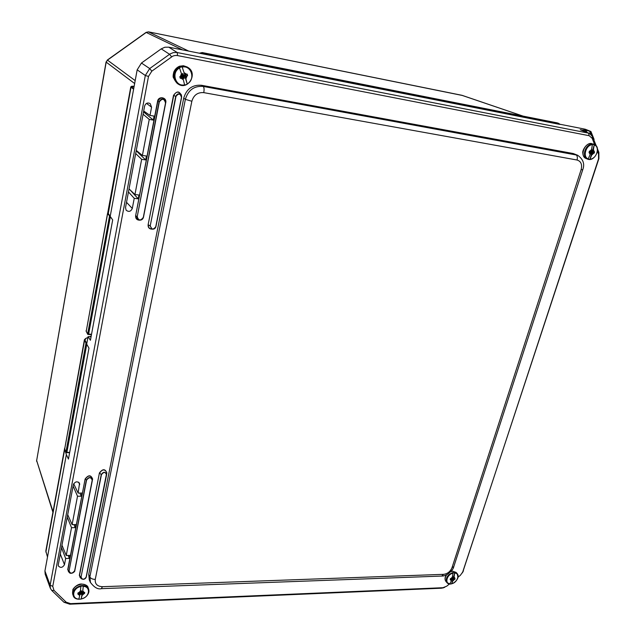 <?xml version="1.0" encoding="UTF-8"?>
<svg xmlns="http://www.w3.org/2000/svg" width="636" height="636" viewBox="0 0 636 636"><rect width="100%" height="100%" fill="white"/><g stroke="black" fill="none" stroke-linecap="round" stroke-linejoin="round"><path stroke-width="0.95" d="M86.766 343.702L86.417 342.868L85.979 343.194L86.742 343.838M86.917 342.899L85.979 343.186L65.929 452.291L66.39 452.721L66.875 452.339L65.945 452.45L64.761 449.453M108.041 213.664L107.723 213.982L109.575 215.755L87.657 334.059L88.086 334.504L88.642 334.059L87.696 334.282M65.945 452.458L69.451 452.697L66.581 452.641M109.344 216.049L110.171 216.574M134.649 83.539L106.061 62.042L107.46 60.126L135.182 80.605M182.54 49.894L146.081 32.388L107.309 60.054M559.911 124.441L556.961 122.843M202.081 52.565L203.075 52.931L203.17 53.893L559.139 124.29M200.078 53.36L199.37 53.225M148.419 31.856L188.836 51.142M522.991 116.102L461.808 95.289M462.563 95.503L148.617 31.887L146.32 32.388L107.46 60.126L106.172 62.193L36.657 460.543L106.061 62.058M92.236 480.244L74.658 570.707L92.506 478.654C90.527 475.005 88.126 475.148 85.327 479.075L86.536 480.188C89.072 476.928 90.972 476.944 92.236 480.244L92.427 479.759C90.741 476.658 88.706 476.777 86.321 480.116L69.086 570.866L86.536 480.188M134.085 86.599L131.501 86.854C130.905 86.329 131.596 86.138 133.576 86.281L134.077 86.639M449.501 583.967L446.742 586.161L442.942 587.712L70.58 603.644L66.192 602.181L53.981 590.375L52.756 586.36L50.141 585.168L44.933 570.993L66.359 454.581L68.442 459.081L88.968 348.13L86.687 344.14L88.07 336.635L90.423 340.268L112.683 219.929L110.195 216.399L137.169 69.841L145.318 75.501L50.141 585.168L50.347 588.276L51.762 590.47L63.974 602.26L69.777 604.192L441.535 588.197L444.763 587.306M110.195 216.399L107.762 212.67L130.785 86.87M88.07 336.635L91.051 336.841M596.306 146.002L592.49 136.549L589.508 133.417L588.546 133.131L176.705 52.454L173.278 52.613L170.058 53.949L149.699 68.545L141.446 63.036L137.169 69.841M141.446 63.036L161.226 48.861L169.566 54.283L171.688 56.898C173.103 55.714 175.051 55.276 177.508 55.578L589.159 135.699L592.148 138.282L594.708 144.634M177.508 55.578L177.269 52.549L168.771 47.175L164.859 47.231L161.226 48.861M168.771 47.175L585.263 129.227L590.916 131.493L589.691 131.231L590.939 134.307M44.933 570.993L45.196 574.205M66.359 454.581L64.546 448.937M64.427 449.366L45.824 550.967L47.501 557.08M58.273 564.855L73.379 484.576C75.159 481.492 77.218 481.039 79.572 483.217L78.109 493.067L81.845 493.083L81.241 496.231L77.513 496.223L72.107 524.613L75.811 524.573L75.223 527.657L71.518 527.697L66.231 555.49L69.904 555.403L69.324 558.424L65.651 558.511L64.474 564.688C62.559 567.781 60.507 568.179 58.321 565.889L58.273 564.855M65.651 558.511L61.509 547.636M69.324 558.424L68.179 555.443M66.231 555.49L61.97 545.211M71.518 527.697L67.249 517.155M75.223 527.657L73.967 524.597M72.107 524.613L67.718 514.683M77.513 496.223L73.108 486.031M81.241 496.231L79.866 493.075M78.109 493.067L73.689 483.726M125.515 207.614L144.65 105.989C145.708 103.167 147.552 102.364 150.183 103.573L151.575 107.166L150.009 115.41L154.087 116.094L153.324 120.093L149.245 119.417L142.392 155.43L146.439 156.035L145.684 159.93L141.645 159.342L134.951 194.505L138.966 195.029L138.235 198.837L134.228 198.321L132.296 208.465C130.841 211.605 128.782 212.185 126.127 210.206L125.515 207.614M134.228 198.321L128.464 191.961M138.235 198.837L129.839 189.663M134.951 194.505L129.044 188.908M141.645 159.342L135.699 153.546M145.684 159.93L136.215 150.796M142.392 155.43L136.287 150.422M149.245 119.417L143.1 114.218M153.324 120.093L143.537 111.88M150.009 115.41L143.704 111.014M583.753 129.156L586.559 129.712M585.923 131.946L585.295 130.404L580.223 129.72L589.508 133.417M586.766 132.296L585.915 130.205L584.627 130.078L585.295 130.404M585.915 130.205L586.972 132.383M590.772 134.164L589.564 131.175L586.106 130.237M462.444 572.813L598.881 158.658L598.881 152.401L597.458 148.872M593.913 140.079L594.056 139.292L590.876 131.501M52.756 586.36L148.49 76.431L151.813 71.168L171.688 56.898M597.442 151.392L598.548 154.143L598.548 158.881L462.841 571.875L460.345 575.334L458.023 577.178M89.286 579.865L88.738 574.403L183.717 98.143C186.499 88.889 192.422 84.604 201.485 85.28L573.227 153.522L577.615 155.24L203.218 86.424C194.139 85.757 188.184 90.058 185.37 99.335L191.849 101.267C193.726 95.066 197.701 92.188 203.766 92.633L577.059 160.018C577.727 157.41 577.313 155.629 575.826 154.691L573.227 153.522M151.813 71.168L149.699 68.545L145.318 75.501L148.49 76.431M183.717 98.143L185.37 99.335L89.859 576.979L90.479 582.632M451.679 579.65L451.934 578.688L450.781 578.545M453.81 578.219L452.57 578.617L451.632 579.857M452.474 576.963L452.951 576.884L452.665 578.092L453.659 578.045M453.388 579.603L451.655 583.737L452.935 579.086L453.388 579.603L453.253 578.816L454.668 578.275M450.344 579.022L451.64 579.539L451.337 580.851L450.185 579.555L450.479 578.545L452.117 578.211L453.07 572.893L454.796 572.782L453.834 578.092L453.381 577.575L454.796 572.782M451.496 579.491L450.606 579.555M454.168 576.963L454.891 578.259L453.834 578.092M453.826 578.116L453.381 577.575M454.891 578.259L454.978 579.221L453.707 579.332M454.978 579.221L454.541 578.72M451.52 583.856L449.811 583.975L451.337 580.851M80.239 592.394L81.13 590.86L81.662 590.892L81.48 592.243L82.577 592.243M83.133 592.553L81.495 592.895L81.138 594.27L80.557 594.429L80.637 593.03L78.951 592.824M82.338 594.072L81.201 599.064L82.108 593.444L82.338 594.072L82.505 593.126L84.294 593.006L84.389 592.458M82.108 593.444L82.505 593.126M77.934 593.428L79.413 593.324L79.929 594.111L79.731 595.558L77.831 594.048L78.021 592.855L80.231 592.442L80.907 586.169L83.308 586.018L82.624 592.291L83.308 586.018M79.413 593.324L79.866 594.016M79.643 593.952L78.403 594.032M82.839 590.955L84.159 592.482L82.624 592.291M84.159 592.482L84.715 592.418L84.516 593.603L82.736 593.754M84.516 593.603L84.294 593.006M81.201 599.064L78.808 599.223L79.731 595.558M590.629 152.871L590.749 152.187L589.58 152.012L589.652 151.463L591.146 151.153M592.029 150.064L591.567 149.889L592.029 150.064L591.607 151.471L592.808 151.781L592.744 152.33L591.472 152.29L590.908 153.809L590.375 153.825M592.593 152.449L590.582 151.463M592.45 153.284L589.93 159.35L591.822 153.03L593.563 152.934L593.921 151.758M589.079 152.29L590.494 152.664L590.168 154.516L589.039 152.441L589.437 151.098L591.21 151.018L592.482 144.404L594.318 144.682L593.054 151.281L592.418 151.034L594.318 144.682M590.447 152.648L589.493 152.513M593.499 149.786L594.167 151.789L593.054 151.281M593.134 151.622L592.418 151.034M594.167 151.789L594.573 151.845L594.167 153.181L592.824 152.99M591.989 154.834L593.801 153.133L592.005 154.779M594.167 153.181L593.563 152.934M589.93 159.35L588.093 159.095L590.168 154.516M182.81 75.541L182.309 73.871L182.874 73.49L183.653 75.366L185.577 74.889L185.609 75.581L183.907 76.376L184.297 78.26L183.685 78.395L183.089 76.574L181.133 77.028L181.101 76.336L182.81 75.541M184.011 76.161L182.993 75.08M185.394 76.908L187.262 84.175L185.02 76.678L187.254 75.43L186.881 74.166M185.02 76.678L185.291 76.137M180.187 77.982L182.604 77.64L183.303 79.635L180.91 78.093L180.282 78.3L179.805 76.71L182.055 75.469L179.416 67.662L182.055 66.716L184.686 74.523L182.055 66.716M181.896 77.361L182.381 77.576M182.27 77.6L180.91 78.093M184.154 72.743L186.539 74.293L184.686 74.523M186.539 74.293L187.143 74.062L187.612 75.652L185.664 76.376M187.262 84.175L184.647 85.129L183.303 79.635M65.929 452.299L64.53 448.356M69.674 452.395L66.875 452.339L86.766 344.275M200.547 53.456L203.075 52.931L558.511 123.305L558.718 124.139M202.534 53.845L203.17 53.893M91.528 334.266L88.642 334.059L110.322 216.773M88.229 334.457L91.457 334.687M87.657 334.059L86.409 331.793M107.738 212.996L86.21 331.443L107.524 213.473M199.656 53.281L202.391 52.613L558.734 123.368M557.836 123.082L557.216 122.883M53.011 511.71L36.657 460.543L52.915 512.258M86.417 342.868L84.986 340.212L84.548 340.538L64.649 449.175L84.389 339.863M85.431 338.718L84.413 339.696L85.979 343.186M85.566 338.519L87.895 337.557M89.684 336.746L91.202 336.054M84.986 340.212L85.82 338.503M133.719 88.587L131.501 86.854M108.239 213.736L131.024 87.196L133.6 89.207M45.879 552.088L64.546 450.153M64.474 564.688L60.309 554.028M79.723 484.624L78.586 482.16M132.296 208.465L126.516 202.312M151.575 107.166L146.487 103.406M580.223 129.72L588.546 133.131L589.159 135.699M585.343 130.515L584.882 131.517M591.917 135.444L590.28 131.39M590.701 131.469L594.024 139.729M74.658 570.707C72.21 573.847 70.358 573.895 69.086 570.866M74.802 570.635C75.287 571.867 70.429 574.69 69.34 572.503L68.481 571.677L67.941 569.665L85.121 479.003L67.742 569.594L68.887 570.794L69.34 572.503C71.669 573.815 73.49 573.195 74.802 570.635L92.379 480.18M67.742 569.594L69.141 572.313M75.016 569.53L92.602 479.075C90.948 474.75 88.452 474.726 85.121 479.003M106.689 473.748L106.84 473.009C105.226 468.684 102.754 468.653 99.431 472.922L79.333 575.349L80.716 578.045M181.65 96.434C179.726 90.861 177.015 90.519 173.501 95.416L148.116 224.77C147.965 227.64 149.333 229.095 152.227 229.159M143.545 216.908L165.758 102.642C167.022 97.228 158.444 95.71 157.585 101.227L135.619 215.755C135.5 218.736 136.947 220.207 139.96 220.183M106.482 474.742L106.665 474.233C105.139 471.507 103.326 471.634 101.235 474.615L101.442 474.679C103.7 471.777 105.385 471.793 106.482 474.742L86.138 577.114L106.753 472.508C104.749 468.931 102.38 469.098 99.637 472.993L101.235 474.615L81.026 577.194L101.442 474.679M86.138 577.114C83.968 579.889 82.33 579.945 81.233 577.265M79.333 575.349L81.026 577.194L81.432 578.728C83.499 579.873 85.113 579.309 86.281 577.043L106.625 474.679M86.281 577.043C85.542 579.014 83.928 579.579 81.432 578.728L80.064 577.424L79.532 575.421L99.431 472.922M135.619 215.755L157.823 101.291L159.302 101.943C162.188 98.135 164.263 98.493 165.527 103.016L165.662 101.561C163.428 98.087 161.226 98.19 159.064 101.871L137.233 216.63L159.302 101.943M165.527 103.016L143.315 217.369L165.678 103.024L165.591 100.925C162.959 96.839 160.367 96.958 157.823 101.291L157.585 101.227M143.458 217.353C142.782 219.444 141.375 220.358 139.22 220.088L138.457 219.977C136.486 219.309 135.619 217.925 135.842 215.819L137.01 216.558C136.812 218.339 137.551 219.515 139.22 220.088C141.375 220.358 142.782 219.444 143.458 217.353L165.678 103.024M143.315 217.369C140.54 221.002 138.513 220.756 137.233 216.63M148.116 224.77L173.739 95.48L175.957 96.449C178.525 93.063 180.362 93.381 181.459 97.419L181.554 95.941C179.503 92.991 177.563 93.142 175.719 96.378L150.191 226.011L175.957 96.449M181.459 97.419L155.764 226.71L181.602 97.427L181.379 94.907C178.7 91.043 176.148 91.234 173.739 95.48L173.501 95.416M151.543 229.04L150.843 228.92C148.943 228.252 148.109 226.885 148.347 224.842L150.191 226.011L152.099 229.127C154.015 229.389 155.287 228.578 155.907 226.694L181.602 97.419M155.764 226.71C153.308 229.93 151.527 229.715 150.414 226.074M592.148 138.282L592.49 136.549M598.548 154.143L598.881 152.401M462.841 571.875L463.421 570.786M51.762 590.47L53.981 590.375M63.974 602.26L66.192 602.181M69.777 604.192L70.58 603.644M442.942 587.712L441.535 588.197M201.485 85.28L203.218 86.424C204.124 87.394 204.307 89.461 203.766 92.633M577.059 160.018C581.018 161.282 582.369 164.501 581.113 169.685L582.751 169.701M88.738 574.403L89.859 576.979C90.765 578.522 92.562 579.332 95.257 579.396L191.849 101.267M581.113 169.685L452.029 567.614L453.786 566.652M101.315 588.658L102.468 586.694C97.268 586.432 94.867 583.999 95.257 579.396M452.029 567.614C450.368 571.573 447.545 573.815 443.562 574.34L441.758 576.057M443.562 574.34L102.468 586.694M452.442 578.72L452.061 578.323M452.57 578.617L452.148 578.084M453.619 578.545L453.245 578.076M450.566 579.555L451.322 580.891M449.938 583.856C444.302 583.625 447.044 574.252 453.086 573.179M452.458 577.035L450.868 578.545M450.908 578.545L452.45 577.083M454.931 578.259L454.176 576.916M454.597 579.269L453.055 580.732M453.039 580.771L454.629 579.269M457.904 577.186L457.133 573.569L452.84 572.503C447.203 574.952 445.248 578.339 446.965 582.648L449.835 583.896M454.804 573.06C460.416 573.354 457.642 582.655 451.655 583.737M450.845 571.645L452.76 571.215L456.115 572.424L452.53 571.112L451.067 571.39M456.115 572.424L457.133 573.569C461.505 578.243 450.98 587.64 446.965 582.648L445.963 581.487C444.636 579.635 444.882 577.401 446.695 574.777M80.518 592.959L80.327 592.386M80.979 594.398L80.605 593.277M81.138 594.27L80.629 593.157M81.336 593.022L80.828 591.917M81.495 592.895L80.939 591.226M81.472 592.196L80.963 591.082M78.355 594.04L79.723 595.606M78.88 599.088C70.882 598.874 72.615 587.815 80.907 586.495M80.454 591.067L78.538 592.847M78.594 592.847L80.446 591.114M84.214 592.482L82.847 590.908M83.968 593.666L82.124 595.399M82.116 595.447L84.024 593.666M86.059 596.504C88.571 594.167 89.43 591.695 88.642 589.095C87.569 586.638 85.367 585.454 82.036 585.533L80.748 585.7C74.976 587.521 72.456 590.764 73.164 595.439C74.054 597.673 75.946 598.897 78.824 599.112M83.308 586.344C91.29 586.646 89.477 597.602 81.273 598.921M81.519 584.142C84.842 584.071 87.037 585.255 88.11 587.712C87.879 585.724 85.637 584.492 81.4 584.015C76.813 583.904 72.432 589.413 72.838 589.906L72.663 594.032C72.075 588.777 75.032 585.486 81.519 584.142M72.695 594.119L73.164 595.439C74.69 602.507 90.495 599.184 88.642 589.095M591.329 152.401L590.749 152.187M590.908 153.809L590.431 153.626M591.472 152.29L589.691 151.4M592.744 152.33L591.027 151.67M592.863 151.932L592.275 151.71M591.607 151.471L591.106 151.281M589.453 152.505L590.152 154.572M588.268 158.873C582.282 157.132 585.963 144.682 592.498 144.706M591.679 149.46L589.85 151.169M589.898 151.177L591.663 149.516M594.207 151.797L593.515 149.73M597.403 149.81C597.291 147.107 596.226 145.294 594.191 144.396L592.172 144.086C585.335 144.046 581.328 157.013 587.489 159.087C589.588 159.843 591.718 159.326 593.889 157.529M594.342 144.984C600.289 146.813 596.568 159.127 590.105 159.127M591.766 143.577L591.687 143.561C586.694 142.273 581.98 150.883 582.822 152.918C582.91 155.645 583.999 157.505 586.09 158.507C579.412 156.233 584.73 142.122 591.766 143.577M182.937 76.551L182.15 75.954M183.001 76.543L182.246 75.915M184.297 78.26L183.422 77.592M184.4 78.045L183.406 77.552M183.907 76.376L182.667 75.771M185.609 75.581L184.822 74.992M185.72 75.366L184.885 74.969M183.573 75.263L182.58 74.778M180.855 78.109L183.319 79.699M184.615 84.858C175.433 87.068 170.925 72.329 179.567 68.012M181.499 73.625L180.378 76.519M180.433 76.495L181.522 73.689M186.594 74.277L184.138 72.679M187.016 75.883L185.927 78.689M185.943 78.753L187.071 75.867M179.082 67.352C172.793 72.711 172.451 78.244 178.064 83.968C187.779 90.996 198.36 73.323 187.914 67.456L183.732 66.208L179.082 67.352M182.206 67.066C191.468 64.959 195.761 79.675 187.23 83.904M179.622 66.224L183.446 65.747L187.071 66.955L183.414 65.731L179.559 66.216C176.903 67.352 174.98 69.292 173.795 72.035C173.071 75.032 172.936 76.908 173.389 77.672L177.245 83.427C171.323 76.908 172.11 71.176 179.622 66.224M177.364 83.507L178.064 83.968C187.851 91.02 198.408 73.386 187.914 67.456M91.441 334.735L87.689 334.274L86.051 330.768M559.998 124.465L558.758 123.376M85.622 338.495L87.919 337.454M89.501 336.738L91.218 335.951M557.136 122.867L202.288 52.573M202.24 52.565L199.442 53.17M148.514 31.856L146.113 32.364M461.99 95.313L523.11 116.126M461.935 95.305L148.538 31.864M36.713 461.505L36.61 460.114M111.252 218.045L107.738 212.782M594.056 139.292L590.916 131.493M151.551 229.04L152.099 229.127C154.015 229.389 155.287 228.578 155.907 226.694M463.326 571.064L462.77 572.074M442.879 588.006L443.952 587.561M45.148 574.07L50.347 588.284M89.191 579.65L90.312 582.25C94.223 587.497 97.944 589.636 101.49 588.65L442.052 576.049C443.34 576.144 445.216 575.548 447.672 574.236C451.441 571.215 453.46 568.759 453.714 566.875L582.727 169.764C584.937 164.056 583.236 159.215 577.615 155.24M452.665 578.092L452.268 577.695M451.186 579.022L451.64 579.539M453.404 577.75L453.858 578.275M445.963 581.487C444.62 579.619 444.747 577.44 446.337 574.944M81.48 592.243L80.955 591.13M79.707 593.483L79.929 594.111M82.402 591.782L82.64 592.402M88.611 589.015L88.11 587.712M589.858 152.409L590.494 152.664M592.537 151.392L593.173 151.646M586.09 158.507L587.489 159.087C594.787 162.419 601.823 147.099 594.191 144.396L592.768 143.847M183.089 76.574L182.301 75.899M183.653 75.366L182.619 74.913M187.803 67.392L187.071 66.955"/></g></svg>
